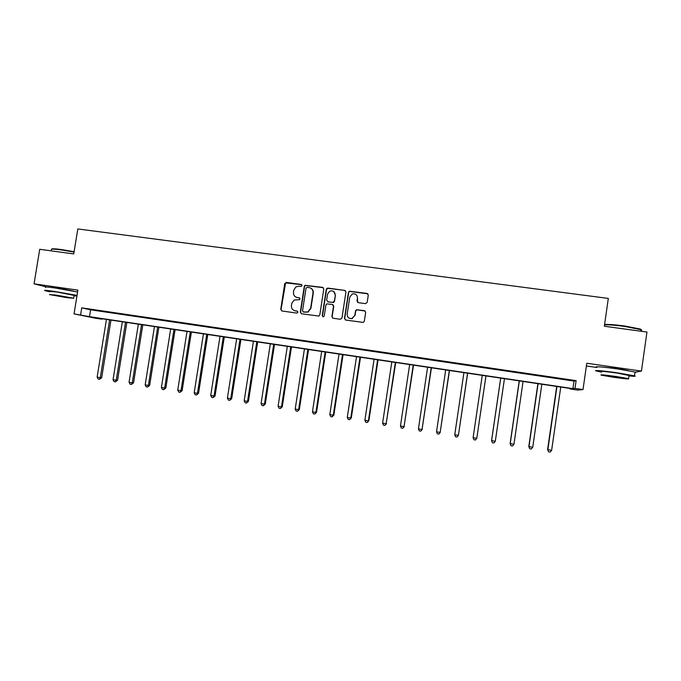 <?xml version="1.0" encoding="UTF-8"?>
<svg xmlns="http://www.w3.org/2000/svg" width="681" height="681" viewBox="0 0 681 681"><rect width="100%" height="100%" fill="white"/><g stroke="black" fill="none" stroke-linecap="round" stroke-linejoin="round"><path stroke-width="1.02" d="M302.066 285.603L301.232 284.462L286.343 282.436L284.726 283.671L280.751 309.353L281.925 310.979L296.822 313.098L297.963 312.23L297.129 311.089L295.196 310.817C292.515 310.153 291.255 308.416 291.417 305.599L291.749 303.454L294.124 300.04L299.478 299.666L300.015 298.908L299.18 297.767L297.248 297.503C294.567 296.848 293.307 295.111 293.468 292.302L293.8 290.166L295.869 286.922L298.993 286.207L300.925 286.471L302.066 285.603M301.743 284.701L285.603 282.896L281.074 309.489L281.755 310.945M297.537 311.251L295.196 310.817M299.64 297.963L297.248 297.503M628.35 370.617L617.565 368.515L603.638 367.204M73.48 291.102L57.953 288.02L51.96 287.552M365.51 303.649L367.178 302.398L368.285 295.077L367.059 293.426L349.336 291.221L348.442 292.37L344.484 318.385L345.693 320.036L363.177 322.428L364.326 321.194L365.671 312.341L364.446 310.689L356.546 309.719L355.508 310.919L354.844 315.303L351.924 318.546C348.808 318.802 347.216 317.363 347.165 314.222L349.77 297.086L352.222 293.988C355.55 293.366 357.295 294.745 357.457 298.142L357.023 301.002L358.24 302.645L365.51 303.649M575.011 388.391L583.013 389.583L577.582 390.06L570.04 388.936L571.98 388.723L93.501 317.482L101.835 319.185L95.587 318.248L74.042 313.881L89.492 316.665L572.925 388.621L575.011 388.391L576.117 380.653L81.737 307.855L80.605 314.86M74.042 313.881L77.898 290.132L34.05 283.832L39.719 249.297L73.744 253.936L77.813 228.944L608.32 298.423L604.353 326.242L646.95 332.047L641.442 371.094L586.784 363.245L583.013 389.583M323.781 288.999L322.59 287.373L304.96 285.305L304.288 286.343L300.312 312.128L301.504 313.762L318.836 316.069L319.815 314.894L323.781 288.999M327.91 288.097L344.731 290.387L345.939 292.03L341.973 318.027L340.321 319.27L333.111 318.248L331.902 316.605L333.511 306.075L332.311 304.433L326.803 303.862L325.901 305.011L324.224 315.958L323.518 316.784L322.232 315.678L326.267 289.34L327.059 288.242L344.731 290.387M634.981 372.226L641.442 371.094M34.05 283.832L46.453 286.939M81.737 307.855L90.599 309.821L574.006 381.062L576.117 380.653M92.59 309.778L100.43 310.936L92.607 309.668M108.96 312.187L116.86 313.354L108.977 312.077M125.449 314.613L133.399 315.788L125.466 314.511M142.048 317.065L150.05 318.24L142.065 316.954M158.758 319.525L166.819 320.708L158.775 319.415M175.587 322.002L183.7 323.203L175.604 321.892M192.527 324.496L200.699 325.705L192.544 324.386M209.586 327.008L217.818 328.225L209.603 326.906M226.764 329.544L235.056 330.762L226.782 329.434M244.062 332.09L252.413 333.324L244.079 331.979M261.487 334.66L269.889 335.895L261.504 334.541M279.023 337.24L287.493 338.491L279.04 337.129M296.695 339.845L305.216 341.096L296.712 339.734M314.486 342.466L323.066 343.726L314.503 342.347M332.396 345.105L341.045 346.374L332.413 344.986M350.443 347.761L359.151 349.047L350.46 347.65M368.617 350.443L377.385 351.728L368.634 350.323M386.919 353.133L395.755 354.435L386.936 353.022M405.357 355.848L414.252 357.159L405.374 355.737M423.922 358.589L432.886 359.909L423.948 358.47M442.633 361.339L451.656 362.675L442.65 361.228M461.471 364.114L470.562 365.459L461.488 364.003M480.445 366.914L489.605 368.259L480.463 366.795M499.565 369.732L508.877 370.983L499.565 369.732M518.82 372.567L528.277 373.835L518.82 372.567M538.22 375.427L547.822 376.721L538.22 375.427M557.765 378.304L567.52 379.615L557.765 378.304M586.392 365.978L596.879 367.493M570.108 388.442L570.04 388.936M101.912 318.734L101.835 319.185M90.599 309.821L89.492 316.665M574.006 381.062L572.925 388.621M295.954 297.112L297.546 297.657M294.149 310.536L295.494 310.953M323.296 287.688L305.25 285.484L304.569 286.514L300.602 312.256L301.274 313.711M307.157 287.314L306.016 288.182L302.526 310.825L303.36 311.975L307.727 311.975L310.63 308.306L313.013 292.804C313.166 289.987 311.889 288.25 309.2 287.595L307.157 287.314M311.072 288.31C312.758 289.382 313.49 290.94 313.286 292.966L310.902 308.442L308.008 312.111L303.649 312.102M345.497 290.744L344.952 290.557M332.958 304.696L333.758 306.212L332.149 316.733L332.788 318.163M328.157 288.267L326.522 289.51L322.496 315.805L322.913 316.784M335.18 295.154C334.975 291.647 333.171 290.302 329.766 291.127L327.57 294.107L326.65 300.117L327.85 301.751L332.617 302.415L334.26 301.172L335.418 295.316L333.707 291.494M335.418 295.316L334.499 301.317L333.588 302.475L328.097 301.904M357.457 298.142L357.695 302.449M349.157 318.223L352.137 318.674L354.844 315.303M365.169 311.004L356.759 309.855L355.72 311.055L355.056 315.431M367.902 293.851L349.549 291.391L348.663 292.532L344.705 318.512L345.327 319.934M106.44 319.415L97.128 377.146L100.303 377.657L101.682 377.734L110.969 320.087M101.682 377.734L99.486 379.283L100.303 377.657L109.607 319.883M99.486 379.283L98.217 379.079L97.128 377.146M122.342 321.781L113.037 379.709L116.23 380.228L117.558 380.287L126.836 322.445M117.558 380.287L115.395 381.854L116.23 380.228L125.534 322.258M115.395 381.854L114.119 381.641L113.037 379.709M138.354 324.165L129.049 382.288L132.267 382.807L133.544 382.867L142.814 324.828M133.544 382.867L131.407 384.433L132.267 382.807L141.563 324.641M131.407 384.433L130.122 384.229L129.049 382.288M154.468 326.565L145.172 384.884L148.407 385.412L149.633 385.455L158.894 327.22M149.633 385.455L147.522 387.038L148.407 385.412L157.703 327.042M147.522 387.038L146.228 386.834L145.172 384.884M170.684 328.974L161.397 387.506L164.657 388.025L165.823 388.059L175.085 329.63M165.823 388.059L163.746 389.66L164.657 388.025L173.944 329.459M163.746 389.66L162.444 389.447L161.397 387.506M51.671 249.186C51.611 248.574 54.838 248.693 61.358 249.544L74.11 251.706M74.05 252.081L61.103 249.893C53.595 248.923 50.385 248.88 51.458 249.757M77.047 295.384L54.327 291.391C46.197 290.251 43.15 290.029 45.201 290.719L49.9 291.791M77.6 291.987L54.889 287.952C46.759 286.82 43.712 286.616 45.755 287.339M49.951 291.451L56.532 291.936L74.127 295.418M56.021 295.086L49.441 294.558L67.044 297.708L73.667 298.244L56.021 295.086M65.121 297.248L53.773 295.222L65.121 297.248M74.067 295.758L76.927 296.09M604.617 324.437C608.942 324.292 615.573 324.803 624.503 325.969L640.004 328.966C641.374 329.451 641.681 329.817 640.932 330.047M640.847 330.677C642.004 330.489 642.047 330.157 640.983 329.689L624.503 326.395C615.76 325.246 609.112 324.718 604.558 324.803M628.972 375.921C634.547 376.457 636.386 376.431 634.471 375.827L617.905 372.916C604.073 370.898 592.078 369.851 596.377 371L601.595 372.098M634.939 372.524C636.071 372.507 636.097 372.328 635.007 372.005L618.45 369.059C604.626 367.05 592.615 366.072 596.914 367.263M601.655 371.673C600.319 371 605.494 371.46 617.165 373.06L629.031 375.495M616.663 376.584C604.992 374.976 599.825 374.482 601.161 375.129L613.011 377.189C624.596 378.798 629.789 379.291 628.58 378.662L616.663 376.584M613.649 377.087L623.668 378.032L606.005 375.75L613.649 377.087M187.02 331.409L177.732 390.136L181.01 390.664L182.125 390.69L191.387 332.056M182.125 390.69L180.082 392.299L181.01 390.664L190.297 331.894M180.082 392.299L178.771 392.086L177.732 390.136M203.457 333.852L194.179 392.784L197.473 393.32L198.529 393.329L207.79 334.499M198.529 393.329L196.52 394.954L197.473 393.32L206.752 334.345M196.52 394.954L195.2 394.742L194.179 392.784M220.006 336.32L210.727 395.448L214.055 395.984L215.051 395.993L224.304 336.959M215.051 395.993L213.076 397.627L214.055 395.984L223.325 336.814M213.076 397.627L211.748 397.406L210.727 395.448M236.665 338.797L227.394 398.138L230.74 398.674L231.685 398.674L240.929 339.436M231.685 398.674L229.744 400.317L230.74 398.674L240.01 339.3M229.744 400.317L228.399 400.096L227.394 398.138M253.434 341.3L244.173 400.837L247.543 401.381L248.429 401.373L257.665 341.922M248.429 401.373L246.513 403.024L247.543 401.381L256.805 341.794M246.513 403.024L245.169 402.803L244.173 400.837M270.323 343.811L261.07 403.561L264.458 404.105L265.284 404.088L274.511 344.433M265.284 404.088L263.411 405.748L264.458 404.105L273.711 344.314M263.411 405.748L262.049 405.535L261.07 403.561M287.322 346.34L278.078 406.302L281.491 406.855L282.249 406.821L291.477 346.961M282.249 406.821L280.41 408.498L281.491 406.855L290.736 346.85M280.41 408.498L279.048 408.277L278.078 406.302M304.441 348.893L295.196 409.06L298.636 409.613L299.342 409.57L308.561 349.506M299.342 409.57L297.537 411.264L298.636 409.613L307.88 349.404M297.537 411.264L296.158 411.043L295.196 409.06M321.679 351.456L312.443 411.835L315.899 412.397L316.546 412.345L325.756 352.06M316.546 412.345L314.775 414.048L315.899 412.397L325.135 351.975M314.775 414.048L313.396 413.827L312.443 411.835M339.027 354.043L329.8 414.635L333.281 415.197L333.86 415.129L343.071 354.639M333.86 415.129L332.132 416.849L333.281 415.197L342.517 354.554M332.132 416.849L330.745 416.627L329.8 414.635M356.503 356.64L347.276 417.453L350.792 418.015L351.302 417.938L360.504 357.236M351.302 417.938L349.608 419.675L350.792 418.015L360.011 357.159M349.608 419.675L348.212 419.445L347.276 417.453M374.09 359.262L364.88 420.288L368.412 420.858L368.864 420.773L378.057 359.849M368.864 420.773L367.212 422.518L368.412 420.858L377.623 359.789M367.212 422.518L365.799 422.288L364.88 420.288M391.805 361.9L382.603 423.139L386.161 423.718L395.729 362.479M386.544 423.616L384.935 425.378L386.161 423.718L395.363 362.428M384.935 425.378L383.505 425.148L382.603 423.139M409.647 364.556L400.454 426.017L404.037 426.595L413.52 365.127M404.352 426.485L402.777 428.255L404.037 426.595L413.231 365.084M402.777 428.255L401.347 428.026L400.454 426.017M427.608 367.229L418.423 428.911L422.033 429.498L431.448 367.8M422.28 429.379L420.747 431.158L422.033 429.498L431.218 367.766M420.747 431.158L419.3 430.928L418.423 428.911M445.697 369.919L436.521 431.831L440.156 432.418L449.494 370.481M440.335 432.282L438.845 434.078L440.156 432.418L449.332 370.464M438.845 434.078L437.389 433.848L436.521 431.831M463.914 372.635L454.746 434.767L458.407 435.355L467.66 373.188M454.746 434.767L455.598 436.785L457.062 437.023L458.407 435.355L467.575 373.179M482.259 375.367L473.099 437.721L476.785 438.317L485.962 375.912M473.099 437.721L473.942 439.747L475.415 439.986L476.785 438.317L485.945 375.912M500.697 378.108L491.571 440.539L495.3 441.297L504.442 378.67M500.731 378.117L491.588 440.701L492.414 442.735L493.895 442.973L495.3 441.297M519.228 380.866L510.12 443.527L513.942 444.301L523.076 381.437M519.339 380.883L510.205 443.706L511.022 445.74L510.12 443.527M513.942 444.301L512.512 445.978L511.022 445.74M537.896 383.65L528.797 446.532L532.721 447.332L541.846 384.237M538.075 383.675L528.95 446.719L529.758 448.762L528.797 446.532M532.721 447.332L531.257 449.009L529.758 448.762M556.7 386.442L547.601 449.562L551.627 450.379L560.744 387.046M556.956 386.485L547.839 449.766L548.622 451.809L547.601 449.562M551.627 450.379L550.137 452.056L548.622 451.809M74.169 295.128L73.667 298.244M640.77 331.204L640.983 329.689M629.082 375.154L628.58 378.662M634.471 375.827L635.007 372.005M640.004 328.966L640.387 329.459"/></g></svg>
